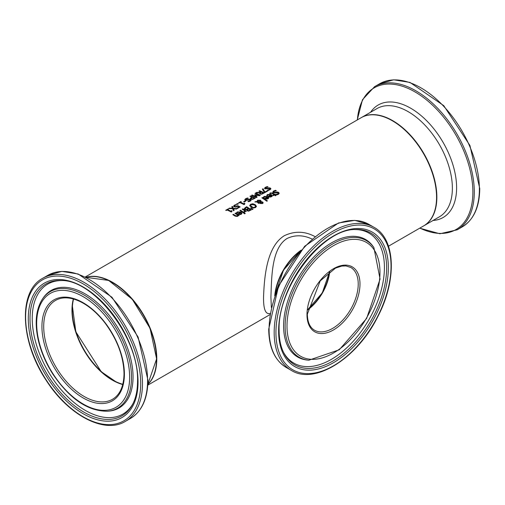 <?xml version="1.0" encoding="UTF-8"?>
<svg xmlns="http://www.w3.org/2000/svg" width="505" height="505" viewBox="0 0 505 505"><rect width="100%" height="100%" fill="white"/><g stroke="black" fill="none" stroke-linecap="round" stroke-linejoin="round"><path stroke-width="0.76" d="M227.641 209.651A62.475 36.07 60 0 1 230.804 211.122L231.656 210.629A62.475 36.07 60 0 1 232.092 210.85L231.284 212.043A62.475 36.07 -120 0 0 227.035 210.004L226.202 210.484A62.475 36.07 -120 0 0 225.722 210.282L228.02 208.956A62.475 36.07 60 0 1 228.5 209.158L227.641 209.998A62.058 35.83 60 0 1 230.804 211.462L231.656 210.97A62.058 35.83 60 0 1 231.795 211.039M226.063 210.427L228.02 209.304A62.058 35.83 60 0 1 228.153 209.36M230.804 211.122L230.804 211.462M231.656 210.629L231.656 210.97M231.492 211.759L231.492 211.418L231.77 211.759M228.02 208.956L228.02 209.304M266.785 195.643L267.694 194.76L271.305 194.898L272.214 196.016M270.661 194.88L268.224 194.741L267.435 195.713A62.475 36.07 -120 0 0 266.785 195.302L267.694 194.419L271.305 194.558L272.227 195.757L271.873 196.578L270.137 197.114L268.534 196.508A62.475 36.07 -120 0 0 268.212 196.293L270.661 194.88L268.483 196.477M270.156 196.628L271.526 195.833L271.103 196.773L270.156 196.969L269.247 196.262L270.156 196.969M271.526 195.833L271.116 195.182L269.247 196.262M272.845 192.298L273.647 191.319L275.56 190.656A62.058 35.83 60 0 1 275.869 190.852M276.039 194.69L277.87 194.299L278.103 193.207M278.103 192.866L273.413 192.841L272.845 191.957L273.647 190.985L275.56 190.316A62.475 36.07 60 0 1 276.342 190.814L274.234 191.294L273.969 192.399L277.529 192.026L278.691 192.443L279.208 193.289L278.451 194.33L276.746 194.917A62.475 36.07 -120 0 0 275.995 194.375L277.87 193.958L278.103 192.866L278.343 193.484M273.697 192.121L273.969 192.74L275.269 192.878L277.529 192.367L279.189 193.465M277.529 192.026L277.529 192.367M276.336 192.19L276.336 192.531M273.659 192.291L273.969 192.74M275.56 190.316L275.56 190.656M263.376 197.613L264.285 196.729L267.896 196.868L268.805 197.985M267.246 196.849L264.809 196.71L264.027 197.682A62.475 36.07 -120 0 0 263.376 197.272L264.285 196.388L267.896 196.527L268.818 197.726L268.149 198.768L266.728 199.077L265.125 198.478A62.475 36.07 -120 0 0 264.803 198.263L267.246 196.849L265.075 198.446M266.747 198.598L268.117 197.802L267.694 198.743L266.747 198.938L265.838 198.231L266.747 198.938M268.117 197.802L267.7 197.152L265.838 198.231M269.777 193.693L270.339 193.245L272.523 193.377A62.058 35.83 60 0 1 274.486 194.69L274.884 194.463A62.058 35.83 60 0 1 275.111 194.621M273.06 195.511L273.887 194.696A62.475 36.07 -120 0 0 272.208 193.56L271.431 193.169L270.314 193.68A62.475 36.07 -120 0 0 269.777 193.352L270.339 192.91L272.523 193.036A62.475 36.07 60 0 1 274.486 194.349L274.884 194.116A62.475 36.07 60 0 1 275.377 194.463L274.979 194.696A62.475 36.07 60 0 1 275.995 195.429L275.395 195.776A62.475 36.07 -120 0 0 274.379 195.037L273.287 195.675A62.475 36.07 -120 0 0 272.795 195.328L273.887 194.696M274.979 194.696L274.979 195.037A62.058 35.83 60 0 1 275.73 195.58M274.884 194.116L274.884 194.463M274.486 194.349L274.486 194.69M262.48 197.531A62.475 36.07 60 0 1 267.404 200.876L266.804 201.224A62.475 36.07 -120 0 0 261.88 197.872L262.48 197.531L262.48 197.865A62.058 35.83 60 0 1 267.139 201.028M260.529 203.035L262.152 203.584L262.095 202.41L261.546 202.177L260.618 202.158L260.529 203.035M260.473 201.268L259.999 200.712L257.979 200.624L257.531 201.539L260.473 201.678L260.473 202.019L260.473 201.609L260.473 202.019L257.531 201.874L257.518 201.476M257.84 202.044L259.141 202.997L258.522 203.357A62.475 36.07 -120 0 0 258.219 203.149L257.14 202.019L254.848 201.937L256.976 201.52L257.632 200.207L260.498 200.239L261.003 201.659L262.688 202.025L263.111 202.757L262.531 203.547L260.359 203.521L259.905 202.959L260.094 202.17L257.84 202.044L259.141 203.338M259.905 203.3L259.905 202.959M255.404 201.95L256.976 201.855L257.632 200.548L260.498 200.58L261.085 200.971L261.003 202L262.688 202.372L263.111 203.105M260.618 202.158L260.915 203.117L262.152 203.237L262.095 202.41M256.944 201.211L256.976 201.855M255.656 201.47L255.656 201.811M249.76 205.522L250.638 204.247L252.797 203.768L255.177 204.632L256.426 206.229L255.549 207.574L253.39 207.984L251.01 207.037L249.754 205.415M249.76 205.863L250.638 204.588L252.797 204.108L255.177 204.973L256.426 206.577M253.472 207.429L255 207.176L255.562 206.223L254.52 205.005L251.174 204.582L250.745 205.8L253.472 207.77L255 207.523L255.562 206.223M250.632 205.529L251.66 207L253.472 207.77M246.844 210.288L246.926 209.752A62.475 36.07 -120 0 0 246.901 209.739L244.849 209.461L244.275 208.742M244.275 208.836L246.598 207.037A62.058 35.83 60 0 1 251.048 210.042M246.591 209.676L248.245 208.527A62.475 36.07 -120 0 0 246.509 207.391L245.127 208.426L246.591 209.676L245.474 209.405L245.127 208.426M248.574 210.957L250.152 209.859A62.475 36.07 -120 0 0 248.769 208.887L247.494 209.821L248.574 210.957L247.841 210.743L247.494 209.821M248.574 210.61L250.152 209.859M246.591 209.329L248.245 208.527M244.262 208.615L246.598 206.696A62.475 36.07 60 0 1 251.307 209.891L248.63 211.185L247.273 210.838L246.825 210.118M246.598 206.696L246.598 207.037M251.061 207.934L253.03 209.171L252.33 209.581L250.632 208.18L251.061 207.934L252.752 209.335M240.165 210.749L240.475 210.572A62.058 35.83 60 0 1 243.745 212.725M240.475 210.232A62.475 36.07 60 0 1 244.016 212.573L243.416 212.914A62.475 36.07 -120 0 0 239.881 210.572L240.475 210.232L240.475 210.572M243.877 211.835L244.736 210.844A62.475 36.07 -120 0 0 242.23 209.221L242.823 208.874A62.475 36.07 60 0 1 246.364 211.216L245.765 211.563A62.475 36.07 -120 0 0 245.241 211.191L244.464 212.283A62.475 36.07 -120 0 0 243.846 211.854L243.877 211.873M244.736 210.844L244.224 211.671M242.823 208.874L242.823 209.215A62.058 35.83 60 0 1 246.093 211.368M236.485 213.135L237.394 212.258L240.999 212.397L241.914 213.508M238.183 213.975L240.355 212.378L237.918 212.233L237.129 213.205A62.475 36.07 -120 0 0 236.485 212.794L237.394 211.917L240.999 212.056L241.92 213.249L241.251 214.297L239.837 214.606L238.234 214.006A62.475 36.07 -120 0 0 237.905 213.792L240.355 212.378M239.856 214.467L241.226 213.672L240.809 212.681L238.941 213.76L239.856 214.467L241.226 213.331M238.941 213.76L239.856 214.126M244.641 212.971A62.475 36.07 60 0 1 245.26 213.426L244.584 213.817A62.475 36.07 -120 0 0 243.965 213.362L244.641 212.971L244.641 213.312A62.058 35.83 60 0 1 244.994 213.577M244.224 213.552L244.641 213.312M235.286 213.571L235.595 213.388A62.058 35.83 60 0 1 238.865 215.547M233.108 214.827L233.417 214.65A62.058 35.83 60 0 1 235.431 215.944L237.154 216.279L237.647 215.111A62.475 36.07 -120 0 0 235.002 213.394L235.595 213.047L235.595 213.388M235.595 213.047A62.475 36.07 60 0 1 239.13 215.389L238.537 215.736A62.475 36.07 -120 0 0 238.145 215.458L237.565 216.424L235.115 216.134A62.475 36.07 -120 0 0 232.824 214.65L233.417 214.309A62.475 36.07 60 0 1 235.431 215.603L237.154 215.938L237.647 215.111M233.417 214.309L233.417 214.65M267.259 186.579A62.475 36.07 60 0 1 268.048 186.919L265.933 187.519L265.674 188.472L269.234 187.816L270.39 188.062L270.914 188.731L270.156 189.678L268.445 190.322A62.475 36.07 -120 0 0 267.7 189.93L269.569 189.413L269.803 188.472L265.119 188.889L264.544 188.207L265.346 187.323L267.259 186.579L267.259 186.926A62.058 35.83 60 0 1 267.473 187.014M264.544 188.554L265.346 187.664L267.259 186.926M265.415 188.289L265.674 188.813L266.975 188.807L269.234 188.157L270.888 188.902M265.359 188.466L265.674 188.813M268.041 188.068L268.041 188.409M269.234 187.816L269.234 188.157M267.745 190.246L269.569 189.754L269.803 188.813M269.803 188.472L270.036 188.996M262.518 189.381L263.023 189.091L265.024 192.272L267.461 190.865A62.058 35.83 60 0 1 267.707 190.997M265.024 191.932L267.461 190.53A62.475 36.07 60 0 1 268.016 190.821L265.024 192.544A62.475 36.07 -120 0 0 264.317 192.171L262.348 189.135L263.023 188.75L265.024 192.272M263.023 188.75L263.023 189.091M267.461 190.53L267.461 190.865M259.463 193.27L259.684 192.758L255.953 192.828L256.767 192.361L256.767 192.702L260.132 192.657L260.851 191.9A62.475 36.07 -120 0 0 258.977 191.086L259.602 190.726A62.475 36.07 60 0 1 264.311 192.954L261.653 194.217L260.088 193.996L259.684 192.758L259.488 193.434M256.767 192.361L260.132 192.317L260.132 192.657M260.132 192.317L260.851 191.9M259.602 190.726L259.602 191.067A62.058 35.83 60 0 1 264.008 193.131M261.615 193.737L263.143 193.03L261.615 194.078L260.687 193.592L261.615 194.078M263.143 193.03A62.475 36.07 -120 0 0 261.375 192.146L260.214 193.074L260.687 193.592M260.214 193.415L260.687 193.933M250.303 196.432L250.587 196.275A62.058 35.83 60 0 1 254.993 198.339M250.265 198.743L251.717 197.051A62.475 36.07 -120 0 0 249.956 196.287L250.587 195.927L250.587 196.275M252.588 199.267L254.129 198.238A62.475 36.07 -120 0 0 252.248 197.303L251.099 198.263L251.534 199.103L252.588 199.267L254.129 198.238M251.099 198.579L251.099 198.25L252.588 198.926M250.587 195.927A62.475 36.07 60 0 1 255.296 198.162L252.588 199.399L250.897 199.147L250.265 198.402L251.717 197.051M256.25 197.613A62.475 36.07 -120 0 0 251.541 195.378L252.165 195.018L252.165 195.359A62.058 35.83 60 0 1 256.224 197.247L254.697 194.861L259.052 195.612L259.052 195.271A62.475 36.07 -120 0 0 254.993 193.383L255.581 193.043A62.475 36.07 60 0 1 260.29 195.277L259.437 195.77L255.637 195.132L257.121 197.108L256.25 197.613M252.165 195.018A62.475 36.07 60 0 1 256.224 196.906M255.637 195.132L256.95 197.209M255.075 194.64L259.052 195.271M255.581 193.043L255.581 193.39A62.058 35.83 60 0 1 259.987 195.454M244.811 199.948L245.613 199.058L247.526 198.32A62.058 35.83 60 0 1 247.74 198.408M248.012 201.64L249.836 201.148L250.07 200.207M250.07 199.866L245.386 200.283L244.811 199.601L245.613 198.718L247.526 197.973A62.475 36.07 60 0 1 248.315 198.314L246.2 198.913L245.941 199.86L249.502 199.21L250.657 199.456L251.174 200.119L250.423 201.072L248.712 201.716A62.475 36.07 -120 0 0 247.968 201.325L249.836 200.807L250.07 199.866L250.297 200.39M245.682 199.683L245.941 200.207L247.242 200.195L249.502 199.551L251.155 200.296M249.502 199.21L249.502 199.551M248.309 199.462L248.309 199.803M245.626 199.86L245.941 200.207M247.526 197.973L247.526 198.32M245.367 200.737A62.475 36.07 60 0 1 245.941 201.003L244.161 202.032A62.475 36.07 -120 0 0 243.587 201.766L245.367 200.737L245.367 201.078A62.058 35.83 60 0 1 245.613 201.192M243.915 201.918L245.367 201.078M240.437 202.265A62.475 36.07 60 0 1 243.599 203.736L244.452 203.244A62.475 36.07 60 0 1 244.887 203.464L244.079 204.658A62.475 36.07 -120 0 0 239.831 202.612L238.998 203.098A62.475 36.07 -120 0 0 238.518 202.896L240.816 201.571A62.475 36.07 60 0 1 241.295 201.773L240.437 202.606A62.058 35.83 60 0 1 243.599 204.077L244.452 203.584A62.058 35.83 60 0 1 244.59 203.654M238.859 203.042L240.816 201.912A62.058 35.83 60 0 1 240.948 201.968M243.599 203.736L243.599 204.077M244.452 203.244L244.452 203.584M244.287 204.373L244.287 204.033L244.565 204.373M240.816 201.571L240.816 201.912M237.394 203.547A62.475 36.07 60 0 1 238.291 203.925L237.539 204.361A62.475 36.07 -120 0 0 236.637 203.982L237.394 203.547L237.394 203.887A62.058 35.83 60 0 1 237.956 204.121M236.984 204.127L237.394 203.887M237.325 208.268L238.991 206.962A62.475 36.07 -120 0 0 237.735 206.33L235.949 207.075L234.326 206.823L233.607 206.059M233.607 206.09L234.301 205.232L235.803 204.626A62.475 36.07 60 0 1 236.473 204.91L234.838 205.466L234.446 206.324L234.838 205.806L234.446 206.324L234.97 206.798L235.917 206.955L237.722 206.021A62.058 35.83 60 0 1 239.843 207.082M233.607 206.431L234.301 205.573L235.803 204.973A62.058 35.83 60 0 1 235.968 205.036M234.838 205.466L234.446 205.977L235.917 206.955M235.917 206.614L237.722 205.68L237.722 206.021M237.722 205.68A62.475 36.07 60 0 1 240.153 206.905L237.571 208.395A62.475 36.07 -120 0 0 237.015 208.104L238.991 206.962M235.803 204.626L235.803 204.973M232.464 206.387L233.329 208.3L237.135 208.647L236.416 209.064L233.449 208.767L234.15 210.37L233.468 210.762L232.622 208.735L228.759 208.527L229.478 208.117L229.478 208.458L232.502 208.615L231.789 206.779L232.464 206.387L233.329 208.641L236.637 208.937M229.478 208.117L232.502 208.275M233.449 208.767L234.03 210.44M231.921 207.05L232.464 206.734M233.329 208.3L233.329 208.641M85.288 276.974L361.151 117.709A62.475 36.07 60 0 1 409.296 134.444A62.475 36.07 60 0 1 436.566 197.316A62.475 36.07 60 0 1 423.626 225.918L388.484 246.2M315.019 236.611C304.988 231.139 294.775 230.823 284.378 235.665C266.52 246.579 264.273 277.643 263.541 297.211C263.395 309.294 265.598 314.71 270.143 313.441M85.919 277.283A62.475 36.07 60 0 1 132.26 298.998A62.475 36.07 60 0 1 156.79 358.847A62.475 36.07 60 0 1 147.807 384.488M307.589 309.925A36.65 21.16 120 0 0 329.708 271.614M300.311 251.092A41.233 23.804 120 0 0 275.124 294.724M274.739 295.829A41.65 24.044 -60 0 1 301.075 250.209M71.969 310.045A57.475 33.185 -120 0 0 112.463 380.183M156.493 358.676A62.058 35.83 -120 0 0 112.463 282.585M307.633 309.546A36.234 20.92 120 0 0 329.405 271.841M271.374 307.463L270.907 297.211C271.658 278.413 271.254 248.271 287.029 238.505C295.002 234.724 303.366 234.913 312.122 239.067M122.797 384.299A57.059 32.945 60 0 1 112.609 379.93A57.059 32.945 60 0 1 73.572 299.036M271.305 194.558L271.305 194.898M267.694 194.419L267.694 194.76M267.126 194.867L267.126 195.208M271.103 196.432L271.103 196.773M277.87 193.958L277.87 194.299M273.647 190.985L273.647 191.319M278.691 192.443L278.691 192.784M275.269 192.538L275.269 192.878M267.896 196.527L267.896 196.868M264.285 196.388L264.285 196.729M263.717 196.836L263.717 197.177M267.694 198.402L267.694 198.743M270.339 192.91L270.339 193.245M272.523 193.036L272.523 193.377M260.915 203.117L260.915 203.458M262.688 202.025L262.688 202.372M260.498 200.239L260.498 200.58M257.632 200.207L257.632 200.548M250.638 204.247L250.638 204.588M252.797 203.768L252.797 204.108M255.177 204.632L255.177 204.973M255 207.176L255 207.523M251.66 206.659L251.66 207M249.552 210.206L249.552 210.547M247.538 208.937L247.538 209.278M245.247 207.479L245.247 207.82M240.797 213.931L240.797 214.272M236.82 212.365L236.82 212.706M237.394 211.917L237.394 212.258M240.999 212.056L240.999 212.397M237.154 215.938L237.154 216.279M236.34 216.071L236.34 216.411M235.431 215.603L235.431 215.944M265.346 187.323L265.346 187.664M266.975 188.46L266.975 188.807M270.39 188.062L270.39 188.403M269.569 189.413L269.569 189.754M262.524 193.39L262.524 193.731M251.534 198.762L251.534 199.103M253.611 198.534L253.611 198.875M251.187 197.36L251.187 197.701M249.836 200.807L249.836 201.148M245.613 198.718L245.613 199.058M250.657 199.456L250.657 199.797M247.242 199.854L247.242 200.195M236.908 206.274L236.908 206.614M234.97 206.457L234.97 206.798M234.301 205.232L234.301 205.573M307.589 309.969A36.234 20.92 120 0 0 329.746 271.583M350.723 267.442A36.234 20.92 -60 0 1 350.723 309.281A36.234 20.92 -60 0 1 314.489 330.207C309.893 327.486 307.513 322.127 307.349 314.129L320.22 280.887L335.509 268.105L341.803 266.072L345.976 265.933L350.723 267.442M275.175 294.579A41.65 24.044 -60 0 1 300.21 251.206M306.983 314.634A37.484 21.639 120 0 0 346.739 318.188A37.484 21.639 120 0 0 346.739 265.175A37.484 21.639 120 0 0 306.983 314.634M287.004 326.167A65.732 37.951 -60 0 1 356.726 239.433A65.732 37.951 -60 0 1 356.726 332.397A65.732 37.951 -60 0 1 287.004 326.167M275.945 332.555A81.381 46.984 -60 0 1 362.262 225.18A81.381 46.984 -60 0 1 362.262 340.269A81.381 46.984 -60 0 1 275.945 332.555M274.177 332.555A82.631 47.71 120 0 0 291.29 370.386C314.83 385.372 357.641 358.051 378.043 316.18C397.075 279.751 395.573 238.846 373.921 227.263A82.631 47.71 120 0 0 310.247 249.401A82.631 47.71 120 0 0 274.177 332.555M269.083 329.613A82.631 47.71 -60 0 1 305.153 246.459A82.631 47.71 -60 0 1 368.827 224.321L354.769 220.376L338.464 223.002L304.698 246.225L278.545 286.032L268.717 329.108C268.912 347.585 274.739 360.368 286.196 367.444A82.631 47.71 -60 0 1 269.083 329.613M278.615 331.015A77.6 44.8 120 0 0 360.923 338.363A77.6 44.8 120 0 0 360.923 228.62A77.6 44.8 120 0 0 278.615 331.015M285.123 326.363A67.298 38.853 120 0 0 308.858 360.21L339.234 349.801L366.617 318.466L380.063 279.082L373.889 247.564A67.298 38.853 120 0 0 320.359 252.948A67.298 38.853 120 0 0 285.123 326.363M373.889 247.564L373.126 246.484A67.872 39.188 120 0 0 319.141 251.913A67.872 39.188 120 0 0 283.602 325.952A67.872 39.188 120 0 0 307.539 360.084L308.858 360.21M355.419 229.51A76.103 43.935 -60 0 1 370.878 320.921A76.103 43.935 -60 0 1 283.987 353.241C280.761 347.03 279.139 339.392 279.107 330.333C277.34 287.661 322.436 228.677 355.419 229.51M283.583 352.433A75.075 43.342 120 0 0 368.871 319.76A75.075 43.342 120 0 0 354.516 229.56M73.339 298.973A57.059 32.945 -120 0 0 122.74 384.532M112.577 399.247A57.059 32.945 60 0 1 55.518 366.302A57.059 32.945 60 0 1 55.518 300.418C62.121 296.694 70.22 297.028 79.822 301.416C88.817 305.759 97.187 312.917 104.952 322.897C117.229 339.499 123.592 356.41 124.028 373.637C123.807 386.262 119.988 394.796 112.577 399.247M86.027 277.34A62.475 36.07 60 0 1 132.19 299.427A62.475 36.07 60 0 1 156.493 359.017A62.475 36.07 60 0 1 147.814 384.368L156.613 358.847L150.042 328.3L132.291 299.288L108.632 280.426L86.014 277.333M124.394 374.148A58.309 33.665 -120 0 0 62.544 297.211A58.309 33.665 -120 0 0 62.544 379.672A58.309 33.665 -120 0 0 124.394 374.148M129.646 377.178A65.732 37.951 60 0 1 59.918 383.409A65.732 37.951 60 0 1 59.918 290.444A65.732 37.951 60 0 1 129.646 377.178M140.706 383.566A81.381 46.984 60 0 1 54.388 391.274A81.381 46.984 60 0 1 54.388 276.184A81.381 46.984 60 0 1 140.706 383.566M142.473 383.566A82.631 47.71 -120 0 0 106.403 300.412A82.631 47.71 -120 0 0 42.729 278.274C17.978 291.164 20.232 341.898 46.296 380.505C68.326 415.205 104.503 434.351 125.36 421.391A82.631 47.71 -120 0 0 142.473 383.566M147.567 380.625A82.631 47.71 60 0 1 130.454 418.449C141.911 411.373 147.738 398.597 147.933 380.113L138.105 337.037L111.952 297.237L78.187 274.007L61.881 271.381L47.824 275.332A82.631 47.71 60 0 1 111.498 297.47A82.631 47.71 60 0 1 147.567 380.625M138.035 382.02A77.6 44.8 -120 0 0 55.727 279.631A77.6 44.8 -120 0 0 55.727 389.374A77.6 44.8 -120 0 0 138.035 382.02M131.527 377.368A67.298 38.853 -120 0 0 96.291 303.959A67.298 38.853 -120 0 0 42.761 298.575C35.937 308.858 34.435 322.676 38.26 340.048C41.012 351.821 45.892 363.202 52.892 374.173C69.886 399.114 88.186 411.461 107.792 411.215A67.298 38.853 -120 0 0 131.527 377.368M107.792 411.215L109.112 411.095A67.872 39.188 -120 0 0 133.042 376.964A67.872 39.188 -120 0 0 97.509 302.924A67.872 39.188 -120 0 0 43.525 297.495L42.761 298.575M132.663 404.246A76.103 43.935 60 0 1 45.772 371.933A76.103 43.935 60 0 1 61.231 280.521C94.214 279.682 139.311 338.672 137.543 381.344C137.511 390.403 135.883 398.035 132.663 404.246M62.134 280.572A75.075 43.342 -120 0 0 47.779 370.771A75.075 43.342 -120 0 0 133.067 403.445M423.771 225.83L423.922 225.748A62.475 36.07 -120 0 0 436.857 197.146A62.475 36.07 -120 0 0 409.587 134.273A62.475 36.07 -120 0 0 361.447 117.539L361.296 117.627M361.447 117.539L376.964 108.581A62.475 36.07 60 0 1 425.103 125.316A62.475 36.07 60 0 1 452.373 188.188A62.475 36.07 60 0 1 439.432 216.79L423.922 225.748M462.271 226.878C473.728 219.801 479.554 207.025 479.75 188.542L469.921 145.465L443.769 105.665L409.997 82.435L393.698 79.809L379.64 83.761A82.631 47.71 60 0 1 443.314 105.898A82.631 47.71 60 0 1 479.384 189.053A82.631 47.71 60 0 1 462.271 226.878L457.176 229.819A82.631 47.71 -120 0 0 474.29 191.995A82.631 47.71 -120 0 0 438.22 108.84A82.631 47.71 -120 0 0 374.546 86.702L362.483 99.719L357.237 119.969M357.382 119.887A81.81 47.23 60 0 1 417.446 93.393A81.81 47.23 60 0 1 472.876 192.14A81.81 47.23 60 0 1 419.857 228.09M433.063 220.47A64.937 37.49 -120 0 0 456.608 187.759A64.937 37.49 -120 0 0 422.249 116.605A64.937 37.49 -120 0 0 370.588 112.261M262.411 202.884L262.411 203.225M260.485 202.499L260.485 202.84M260.511 201.476L260.511 201.823M250.613 205.352L250.613 205.693M247.475 209.928L247.475 210.269M245.108 208.565L245.108 208.906M234.44 206.28L234.44 205.939M147.763 385.182L269.941 314.647M307.608 309.78L322.297 292.875L329.595 271.696M300.608 250.751L283.469 270.194L274.973 295.154M373.921 227.263L368.827 224.321M291.29 370.386L286.196 367.444M73.414 298.992L72.303 305.411L75.838 331.829L101.221 371.686L116.409 382.102L122.759 384.463M125.36 421.391L130.454 418.449M42.729 278.274L47.824 275.332M379.64 83.761L374.546 86.702M419.712 228.178L439.868 233.764L457.176 229.819"/></g></svg>
